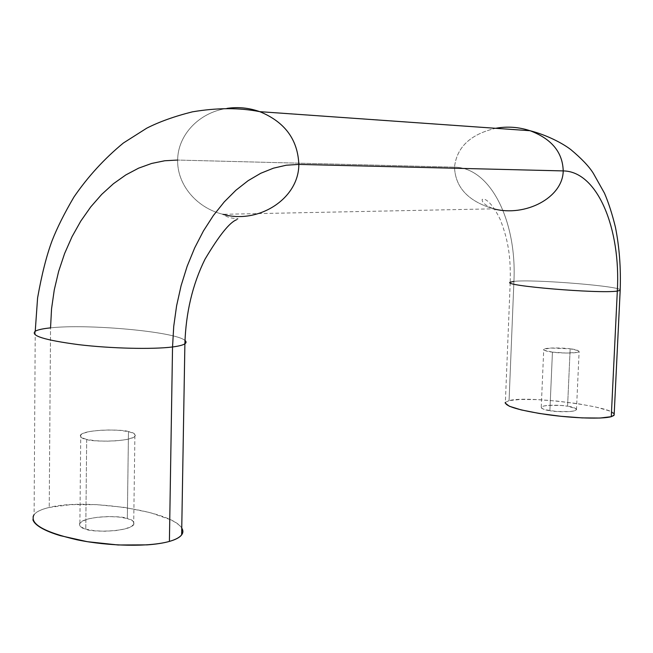 <?xml version="1.0" encoding="UTF-8"?>
<svg xmlns="http://www.w3.org/2000/svg" width="653" height="653" viewBox="0 0 653 653"><rect width="100%" height="100%" fill="white"/><g stroke="black" fill="none" stroke-linecap="round" stroke-linejoin="round"><path stroke-width="0.49" stroke-dasharray="3.27 2.45" d="M86.678 439.445L85.78 529.134C89.706 532.317 128.339 532.228 133.694 524.71C134.575 521.665 132.461 519.6 127.335 518.531L128.47 431.617C133.628 432.474 135.767 434.074 134.885 436.408C129.523 442.146 90.636 441.926 86.678 439.445C81.69 438.547 79.715 436.963 80.743 434.71C86.482 429.021 124.299 429.266 128.47 431.617L127.335 518.531L118.96 517.037L108.814 516.547L98.358 517.143L89.11 518.727L82.441 521.094L79.405 523.902L80.548 526.734L85.78 529.134L94.342 530.726L104.888 531.24L115.72 530.595L125.107 528.897L131.588 526.432L134.224 523.6L132.706 520.833L127.335 518.531C123.205 515.511 85.616 515.568 79.903 523.02C78.866 525.975 80.833 528.008 85.78 529.134L86.678 439.445L95.297 440.734L105.917 441.208L116.814 440.791L126.258 439.559L132.771 437.714L135.424 435.559L133.881 433.421L128.47 431.617L120.038 430.4L109.826 429.952L99.305 430.327L90 431.478L83.298 433.241L80.246 435.38L81.405 437.559L86.678 439.445M552.438 352.138L549.883 410.721C554.43 411.88 574.722 412.59 576.468 409.741C575.75 408.027 572.795 406.852 567.588 406.207L570.159 348.816C575.399 349.347 578.387 350.269 579.113 351.583C577.391 353.755 557.017 353.053 552.438 352.138C547.255 351.583 544.357 350.669 543.737 349.388C545.557 347.241 565.571 347.927 570.159 348.816L567.588 406.207L575.889 408.541L576.428 409.806L574.265 410.868L569.718 411.561L556.487 411.488L544.692 409.611L541.704 408.337L541.345 407.088L543.623 406.052L548.177 405.391L561.107 405.472L567.588 406.207C563.025 405.089 543.092 404.387 541.247 407.219C541.851 408.884 544.724 410.051 549.883 410.721L552.438 352.138L566.086 353.053L576.925 352.432L579.08 351.632L578.525 350.669L570.159 348.816L550.675 348.041L543.827 349.29L544.202 350.253L552.438 352.138M513.919 281.394L509.071 400.624L505.365 402.403L510.222 282.227L513.919 281.394C516.972 222.453 491.285 167.65 454.504 167.176C491.285 167.65 516.972 222.453 513.919 281.394C532.701 278.929 625.86 286.512 620.179 290.324C625.86 286.512 532.701 278.929 513.919 281.394L509.071 400.624L505.373 402.313M236.541 219.767C242.034 217.049 231.57 220.755 222.918 214.306C196.055 207.727 177.028 184.122 177.657 160.058C177.028 184.122 196.055 207.727 222.918 214.306L493.627 208.829C468.381 201.434 455.345 187.55 454.504 167.176C455.345 187.55 468.381 201.434 493.627 208.829C485.408 205.507 481.612 202.332 482.224 199.279L484.485 199.23C489.154 201.059 494.345 207.695 500.067 219.13C509.528 242.818 510.679 261.51 510.222 282.227M177.657 160.058C177.755 135.359 198.741 112.398 226.983 108.398C198.741 112.398 177.755 135.359 177.657 160.058L454.504 167.176L177.657 160.058L164.727 160.76L151.659 163.446L138.632 168.148L125.833 174.922L113.459 183.697L101.697 194.398L90.751 206.903L80.809 221.065L72.034 236.688L64.598 253.544L58.639 271.387L54.264 289.916L51.546 308.853L50.542 327.871C87.11 323.684 175.077 331.512 184.979 340.45C175.077 331.512 87.11 323.684 50.542 327.871L49.228 507.463L50.542 327.871C42.845 328.655 37.743 329.773 35.238 331.218L34.103 514.572C36.576 511.625 41.621 509.258 49.228 507.463L70.532 504.663L96.832 504.663L124.674 507.43L150.394 512.654L170.376 519.69C175.788 522.278 179.469 524.922 181.436 527.632L181.754 528.097C172.008 510.777 85.331 498.051 49.228 507.463C43.237 508.85 38.813 510.613 35.956 512.752C33.099 514.899 32.095 517.282 32.952 519.902M614.195 414.026L608.629 410.655L595.683 407.007L577.579 403.652L557.05 401.081L537.027 399.612L520.253 399.456L509.071 400.624C527.82 395.106 619.983 407.309 614.147 415.071M496.002 128.225C470.552 134.134 456.716 147.121 454.504 167.176C456.716 147.121 470.552 134.134 496.002 128.225M133.694 524.71L134.885 436.408M576.468 409.741L579.113 351.583M541.247 407.219L543.737 349.388M79.903 523.02L80.743 434.71"/><path stroke-width="0.98" d="M505.365 402.403C505.144 406.297 519.168 410.386 547.451 414.671C573.693 418.312 602.507 419.202 611.273 416.679L617.322 291.083C598.67 293.907 501.251 285.622 510.222 282.227L513.919 281.394M510.222 282.227C501.251 285.622 598.67 293.907 617.322 291.083C620.921 228.999 597.74 171.315 563.212 170.915C562.902 197.753 525.216 217.261 493.627 208.829C525.216 217.261 562.902 197.753 563.212 170.915L298.829 164.409C298.862 199.198 257.78 224.477 222.918 214.306C257.78 224.477 298.862 199.198 298.829 164.409L286.234 165.225L273.476 168.164L260.71 173.298L248.124 180.677L235.921 190.235L224.273 201.875L213.392 215.482L203.467 230.893L194.676 247.903L187.166 266.236L181.11 285.639L176.604 305.784L173.731 326.337L172.539 346.972C178.865 346.147 182.987 345.094 184.889 343.805C186.415 342.768 186.44 341.65 184.979 340.45C186.44 341.65 186.415 342.768 184.889 343.805C182.987 345.094 178.865 346.147 172.539 346.972L169.405 541.41C175.657 539.598 179.738 537.395 181.64 534.791C183.167 532.677 183.207 530.44 181.754 528.097C183.379 530.628 183.232 533.028 181.322 535.289C179.281 537.688 175.306 539.729 169.405 541.41C163.47 543.084 156.043 544.235 147.121 544.871L118.079 544.977L87.339 541.696L60.272 535.648C52.313 533.248 45.979 530.677 41.27 527.942C36.601 525.216 33.825 522.531 32.952 519.902M34.103 514.572C29.091 523.518 43.343 531.917 76.842 539.753C108.749 546.406 149.553 547.067 169.405 541.41L172.539 346.972C152.459 349.518 111.059 348.531 78.67 344.653C44.665 340.148 30.185 335.666 35.238 331.218C37.743 329.773 42.845 328.655 50.542 327.871L51.546 308.853L54.264 289.916L58.639 271.387L64.598 253.544L72.034 236.688L80.809 221.065L90.751 206.903L101.697 194.398L113.459 183.697L125.833 174.922L138.632 168.148L151.659 163.446L164.727 160.76L177.657 160.058M505.373 402.313L505.153 402.991L509.291 406.231L521.159 409.904L539.207 413.447L560.715 416.271L582.182 417.896L600.025 418.042L611.273 416.679L613.844 415.504L614.195 414.026M35.238 331.218C30.185 335.666 44.665 340.148 78.67 344.653C111.059 348.531 152.459 349.518 172.539 346.972L173.731 326.337L176.604 305.784L181.11 285.639L187.166 266.236L194.676 247.903L203.467 230.893L213.392 215.482L224.273 201.875L235.921 190.235L248.124 180.677L260.71 173.298L273.476 168.164L286.234 165.225L298.829 164.409C297.792 139.505 284.773 121.923 259.755 111.663C248.989 107.835 238.067 106.741 226.983 108.398C238.067 106.741 248.989 107.835 259.755 111.663C284.773 121.923 297.792 139.505 298.829 164.409L563.212 170.915C562.69 152.296 551.638 138.893 530.065 130.722C518.898 127.049 507.544 126.217 496.002 128.225C507.544 126.217 518.898 127.049 530.065 130.722C551.638 138.893 562.69 152.296 563.212 170.915C597.74 171.315 620.921 228.999 617.322 291.083L620.179 290.324L617.322 291.083L611.273 416.679L614.147 415.071L620.179 290.324C620.979 268.163 619.395 247.12 615.428 227.211C612.212 214.045 608.563 202.708 604.482 193.206L593.332 173.331C589.096 166.499 581.611 158.614 570.885 149.659C562.657 143.285 546.83 135.024 530.065 130.722L259.755 111.663C239.537 107.639 217.065 107.696 192.357 111.851C174.506 116.332 159.291 121.784 146.721 128.192L123.409 142.991C104.456 158.573 87.967 176.588 73.936 197.026C64.369 213.335 57.097 227.873 52.118 240.647C46.567 255.503 41.719 274.619 37.58 298.005L35.238 331.218M181.64 534.791L184.889 343.805C185.86 312.64 192.553 284.463 204.969 259.282C219.065 235.562 229.595 222.387 236.541 219.767"/></g></svg>
